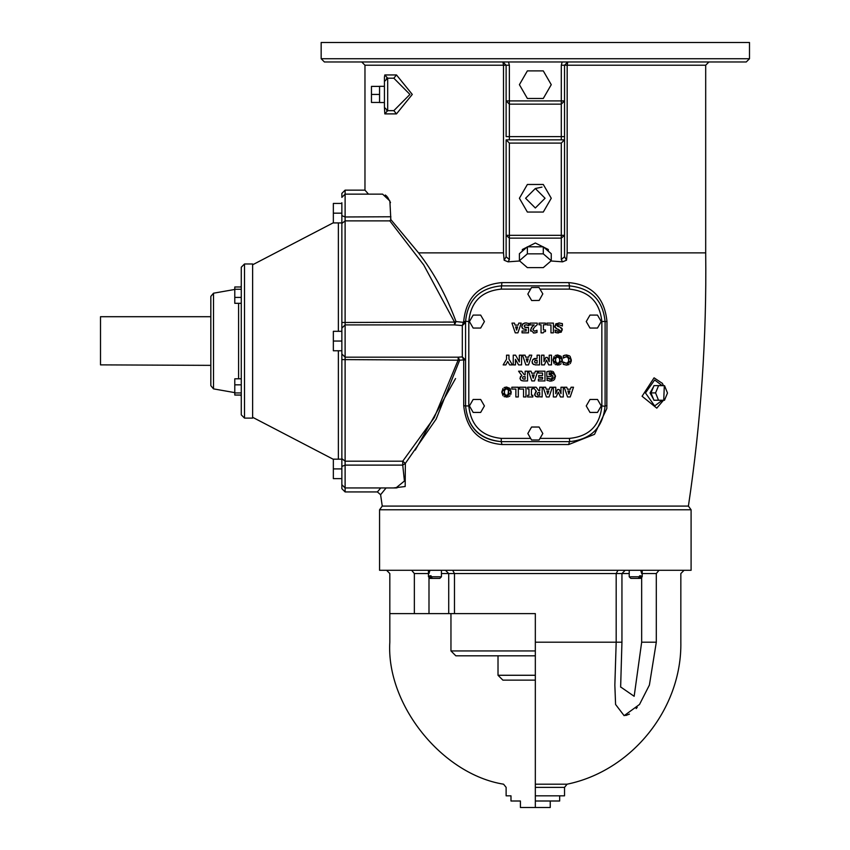 <?xml version="1.0" encoding="UTF-8"?>
<svg xmlns="http://www.w3.org/2000/svg" width="850" height="850" viewBox="0 0 850 850"><rect width="100%" height="100%" fill="white"/><g stroke="black" fill="none" stroke-linecap="round" stroke-linejoin="round"><path stroke-width="1.27" d="M240.933 395.048L241.273 396.493L241.273 395.048L234.781 395.048L234.781 378.813L241.273 378.813L241.273 341.041M241.273 384.827L234.781 384.827M241.273 392.955L234.781 392.955M241.273 297.415L234.781 297.415L234.781 286.981L241.273 286.981M241.273 303.312L234.781 303.312L234.781 297.415M241.273 289.244L234.781 289.244M241.273 395.091L234.781 395.048M341.859 459.17L333.349 459.17L333.349 468.902L341.859 468.902M393.433 487.942L405.174 486.529L405.365 463.388L402.73 465.109L404.43 481.036L395.93 487.942L345.111 487.942L345.111 324.902L341.859 328.132L341.859 223.465L341.859 488.686L345.111 491.927L345.111 487.942L341.859 484.691L341.859 478.635L333.349 478.635L333.349 468.902M341.859 331.309L333.349 331.309L333.349 341.041L341.859 341.041M341.859 350.774L333.349 350.774L333.349 341.041M341.859 215.645L341.859 223.465L345.111 220.873L389.831 220.873L423.736 264.966L454.506 322.086L456.025 321.576L463.686 322.373L456.025 321.576L454.506 324.902L345.111 324.902L345.111 216.973L341.859 215.645L341.859 202.736L341.859 203.437L333.349 203.437L333.349 213.169L341.859 213.169M341.859 222.913L333.349 222.913L333.349 213.169M210.832 365.362L100.502 364.873L100.502 316.71L100.502 364.873M210.832 316.71L100.502 316.71M210.832 296.395L210.832 385.677L210.832 296.395L213.509 293.207L213.509 388.875L213.509 293.207L234.781 289.457M240.954 286.981L241.273 285.589M241.273 267.219L241.273 414.864L241.273 267.219L244.513 263.967L244.513 418.104L244.513 263.967L252.631 263.967L252.631 418.104L252.631 263.967M341.859 193.396L341.859 197.381L345.111 194.14L345.111 190.145L341.859 193.396M333.349 222.764L252.631 264.786M345.111 190.145L364.969 190.145L368.496 194.14M390.904 216.761L345.111 216.973L345.111 194.14L382.585 194.14L389.874 200.982L390.841 219.587L418.54 252.864L503.487 252.864L504.146 260.217L508.056 261.832L509.373 259.579L506.122 256.764L506.122 235.322L509.373 238.138L509.373 235.322L506.122 235.322L506.122 256.764L504.146 260.217M389.831 220.873L390.841 219.587L390.671 218.291M462.315 356.904L458.171 357.181L459.638 360.219L463.696 359.901L463.717 405.663C466.236 429.526 478.975 442.478 501.925 444.529L568.735 444.529L594.522 434.329L606.826 408.542L606.974 321.47C604.541 297.638 591.812 284.686 568.767 282.604L501.893 282.604C478.848 284.686 466.119 297.638 463.686 321.47L462.315 325.571L462.315 356.904L465.566 360.081L463.696 359.901L462.315 356.904M341.859 322.49L454.506 322.086L454.506 324.902L462.315 325.571L465.566 322.479L463.686 322.373M341.859 353.951L345.111 357.181L458.171 357.181L458.171 359.996L434.191 417.743L402.73 461.199L405.365 463.388L436.146 419.092L459.638 360.219L341.859 359.592M535.33 650.941L450.957 650.941L455.823 655.807L535.33 655.807M450.957 650.941L450.957 613.615L450.022 613.615M535.33 675.272L498.015 675.272L502.881 680.138L535.33 680.138M498.015 675.272L498.015 655.807M454.474 613.615L535.33 613.615L535.33 807.5L520.413 807.5L520.413 801.008L510.988 801.008L510.988 795.823L506.122 795.823L506.122 787.366L503.582 784.199C441.979 774.265 386.07 704.501 389.821 642.196L389.821 613.615L454.474 613.615L454.474 573.537L621.371 573.537M550.247 801.008L550.247 807.5L535.33 807.5M510.988 801.008L520.413 801.008M559.672 795.823L559.672 801.008L535.33 801.008M506.122 795.823L510.988 795.823M535.33 787.366L564.538 787.366L564.538 795.823L535.33 795.823M637.213 707.381L636.161 708.571M629.457 714.096L625.749 715.509M617.982 570.286L616.186 573.537L616.186 642.196L614.847 685.1L615.581 704.459L624.144 715.679L639.519 704.448L649.389 685.089L656.306 642.196C688.596 642.196 688.596 642.196 656.306 642.196L656.306 573.537C688.596 573.537 688.596 573.537 656.306 573.537L659.005 570.286M437.676 578.404L430.918 578.404L429.76 575.811L431.046 575.811L432.204 578.404L439.811 578.404L441.437 576.778L431.046 576.778M429.76 576.778L428.453 576.778L428.453 570.286L430.748 570.286M430.918 578.404L430.079 578.404L430.918 578.404M640.9 575.811L639.614 575.811L640.9 575.811L639.742 578.404L632.974 578.404M629.223 570.286L629.223 576.778L630.849 578.404L638.456 578.404L639.614 575.811M640.9 576.778L642.207 576.778L642.207 570.286M639.742 578.404L638.456 578.404M641.665 577.989L641.665 642.196L634.164 696.288L620.638 686.959M379.567 570.286L379.567 509.777L691.093 509.777L691.093 570.286L379.567 570.286L386.58 570.286L389.821 573.537L389.821 642.196M441.437 576.778L441.437 570.286L446.197 570.286M446.771 570.286L452.678 570.286L454.474 573.537L449.289 573.537M519.403 260.738L519.403 253.704L527.372 246.808L543.288 246.808L551.257 253.704L551.257 260.738L543.288 253.842L527.372 253.842L519.403 260.738L527.372 267.633L543.288 267.633L551.257 260.738M527.372 246.808L527.372 253.842M543.288 246.808L543.288 253.842M548.314 251.154L548.314 249.496L535.33 243.004L522.346 249.496L522.346 251.154M545.062 198.262L535.33 207.995L525.597 198.262L535.33 188.519L545.062 198.262M527.372 212.054L543.288 212.054L551.257 198.262L543.288 184.471L527.372 184.471L519.403 198.262L527.372 212.054M527.372 98.473L543.288 98.473L551.257 84.681L543.288 70.89L527.372 70.89L519.403 84.681L527.372 98.473M379.567 102.446L371.461 102.446L371.461 86.392L379.567 86.392M379.567 94.424L371.461 94.424M379.567 102.531L379.567 86.307L379.567 102.531L384.434 102.531M664.477 400.286L653.926 400.233L650.983 392.902L654.001 385.624L658.591 385.624L655.573 392.902L658.516 400.233L664.477 400.286L667.494 393.019L664.551 385.688L658.591 385.624M650.983 392.902L655.573 392.902M653.926 400.233L658.516 400.233M653.533 399.256L650.059 392.955L653.576 386.644M523.334 329.056L522.081 327.877M521.826 327.059L521.783 326.081M528.583 323.372L528.913 325.624L526.171 324.796L524.641 325.231L524.227 326.315L524.737 327.303L528.498 327.377L528.498 332.849L522.038 332.849L522.038 331.011L526.182 331.011L526.182 329.396L524.96 329.418M526.182 329.396L522.941 328.854L521.773 326.411L523.249 323.553M526.352 327.654L528.286 327.377L524.737 327.303L526.352 327.654M528.658 325.603L527.361 324.998M526.511 324.806L528.689 325.624L526.171 324.796L524.641 325.231L524.737 327.303M524.546 323.021L526.575 322.947M522.006 325.051L522.803 323.882L525.746 322.904L528.913 323.499M560.979 387.228L563.284 387.228L563.284 396.961L560.469 396.961L558.312 392.158L556.166 396.961L553.35 396.961L553.35 387.228L555.773 387.228L555.773 393.678L557.547 389.513L559.215 389.513L560.979 393.678L560.979 387.228M573.506 387.228L570.212 396.961L567.545 396.961L564.251 387.228L566.769 387.228L567.375 389.215L570.435 389.215L571.051 387.228L573.506 387.228M569.914 390.979L567.917 390.979L568.905 394.198L569.914 390.979M523.526 396.961L523.526 389.077L519.477 389.077L519.477 387.228L525.969 387.228L525.969 396.961L523.526 396.961M552.372 387.228L549.089 396.961L546.423 396.961L543.129 387.228L545.647 387.228L546.253 389.215L549.312 389.215L549.929 387.228L552.372 387.228M548.781 390.979L546.794 390.979L547.782 394.198L548.781 390.979M508.119 396.95L504.178 396.663M503.009 395.76L501.787 392.094L503.009 388.429M504.178 387.526L506.504 387.026L509.968 388.386L511.222 392.094L510.808 394.453M509.968 395.803L509.171 396.472M508.693 392.094L508.034 389.608L506.504 388.864L504.974 389.629L504.316 392.094L504.974 394.581L506.504 395.324L508.024 394.591L508.513 390.607M504.974 394.581L506.504 395.324L504.974 394.581L506.504 395.324L504.974 394.581L506.504 395.324L508.024 394.591M504.348 392.753L504.496 393.582M505.399 389.204L504.464 390.703M508.034 389.608L506.504 388.864L508.034 389.608L506.504 388.864L508.034 389.608L506.504 388.864L504.974 389.629M508.513 390.586L508.257 389.959M508.513 393.592L508.661 392.753M511.222 392.094L506.504 397.163L501.787 392.094L506.504 387.026L511.222 392.094M533.163 387.228L536.138 387.228L538.847 390.798L539.729 390.798L539.729 387.228L542.162 387.228L542.162 396.961L535.723 396.44L534.586 394.283L536.435 391.372L533.163 387.228M539.729 392.551L537.561 392.881L537.094 393.986L537.699 395.027L539.729 395.176L539.729 392.551M534.809 395.431L535.543 391.967M536.743 396.844L535.341 396.142M538.241 396.961L537.614 396.95M539.028 392.551L537.561 392.881L537.094 393.986L537.699 395.027L538.911 395.176M547.453 380.534L546.858 377.974L551.214 379.121L552.989 376.114L549.185 372.81L549.185 374.723L551.066 374.723L551.066 376.55L546.816 376.55L546.816 371.748L548.133 371.333M549.801 372.789L549.185 372.81L549.801 372.789M552.139 373.607L550.885 372.916M552.149 380.906L549.514 381.087M553.286 371.663L555.507 376.072L554.678 379.089M554.2 379.695L553.286 380.428M548.303 371.28L552.181 371.206M547.081 377.974L550.088 379.312L552.149 378.516M546.816 371.748L550.492 370.993L555.507 376.072L550.418 381.119L546.858 380.269M527.595 387.228L532.833 387.228L532.833 388.928L531.441 388.928L531.441 395.271L532.833 395.271L532.833 396.961L527.595 396.961L527.595 395.271L528.987 395.271L528.987 388.928L527.595 388.928L527.595 387.228M532.196 374.956L533.194 378.176L534.193 374.956L532.196 374.956M531.059 371.195L531.664 373.182L534.724 373.182L535.341 371.195L537.784 371.195L534.491 380.938L531.824 380.938L528.541 371.195L531.059 371.195M511.817 387.228L518.309 387.228L518.309 396.961L515.865 396.961L515.865 389.077L511.817 389.077L511.817 387.228M520.051 378.877L520.508 376.444M521.698 375.413L518.574 371.195L521.549 371.195L524.259 374.776L525.141 374.776L525.141 371.195L527.563 371.195L527.563 380.938L523.037 380.917M522.134 380.811L520.753 380.12M524.439 376.529L522.973 376.848L522.506 377.953L523.111 378.994L525.141 379.142L525.141 376.529L522.973 376.848L522.506 377.953L523.111 378.994L524.322 379.142M523.653 380.938L521.135 380.418L519.998 378.261L521.847 375.339M544.967 371.195L544.967 380.938L538.39 380.938L538.39 379.079L542.544 379.079L542.544 377.368L538.719 377.368L538.719 375.519L542.544 375.519L542.544 373.054L538.39 373.054L538.39 371.195L544.967 371.195M568.894 364.586L566.546 365.096L563.253 364.278L563.253 361.962L566.164 363.269L567.97 362.525L568.799 360.017L567.917 357.499L566.143 356.809L563.253 358.105L563.253 355.821L564.921 355.172M563.582 355.661L566.557 354.981L569.521 355.863M566.047 354.992L571.317 360.028L571.115 361.728M564.304 355.364L566.557 354.981M564.485 357.329L566.143 356.809L564.485 357.329M568.597 358.615L568.214 357.839M568.183 362.259L568.682 361.101M563.476 364.395L566.546 365.096L571.317 360.028L570.084 356.352M570.711 362.759L570.031 363.715M567.917 357.499L566.143 356.809M563.253 355.821L564.602 355.268M564.559 362.769L566.164 363.269L567.97 362.525M554.168 363.704L552.957 360.039L557.674 354.971L562.381 360.039L557.674 365.107L552.957 360.039L554.168 356.373M555.337 355.47L557.674 354.971L561.128 356.331L562.381 360.039L561.967 362.397M556.559 357.138L559.194 357.553L557.664 356.809L556.134 357.574L555.475 360.039L556.144 362.525L557.664 363.269L559.183 362.536L559.852 360.039L558.769 357.138M559.683 358.551L559.417 357.903M559.672 361.537L559.831 360.697M556.144 362.525L557.664 363.269L559.183 362.536M559.279 364.894L555.337 364.608M561.128 363.747L560.341 364.416M557.122 363.205L557.664 363.269M555.507 360.697L555.656 361.526M555.953 357.85L555.645 358.562M533.619 364.501L532.344 363.279M532.334 363.237L532.068 361.505M535.766 364.905L533.205 364.267L532.058 361.834L532.897 359.518L537.094 358.36L537.094 355.172L539.548 355.172L539.548 364.905L535.128 364.884M532.058 361.834L532.897 359.518L534.395 358.572M535.192 358.392L534.087 358.679M536.924 360.177L534.99 360.57L534.565 361.771L535.224 362.897L537.094 363.088L537.094 360.177L534.99 360.57L534.565 361.771L535.224 362.897L536.754 363.088M535.744 360.23L534.99 360.57M541.567 355.172L543.989 355.172L543.989 361.622L545.764 357.457L547.432 357.457L549.196 361.622L549.196 355.172L551.501 355.172L551.501 364.905L548.686 364.905L546.529 360.103L544.383 364.905L541.567 364.905L541.567 355.172M526.214 358.923L527.202 362.142L528.211 358.923L526.214 358.923M525.066 355.172L525.672 357.159L528.732 357.159L529.348 355.172L531.792 355.172L528.509 364.905L525.842 364.905L522.548 355.172L525.066 355.172M503.168 364.905L506.526 359.231L506.526 355.172L508.969 355.172L508.969 359.114L512.391 364.905L509.607 364.905L507.705 361.431L505.867 364.905L503.168 364.905M521.581 364.905L518.585 364.905L515.472 359.327L515.472 364.905L513.241 364.905L513.241 355.172L515.589 355.172L519.35 361.951L519.35 355.172L521.581 355.172L521.581 364.905M546.911 323.117L553.403 323.117L553.403 332.849L550.959 332.849L550.959 324.966L546.911 324.966L546.911 323.117M554.869 327.324L555.794 323.829L559.725 322.979M555.613 332.584L555.039 330.14L558.184 331.245L559.852 330.257L555.921 328.429M557.26 328.961L558.184 329.184M556.909 331.043L557.526 331.192M561.202 332.169L556.58 332.849M562.137 328.769L561.351 332.053M559.842 327.08L561.861 328.281M561.776 323.436L562.413 323.691L562.413 326.007L558.864 324.711L557.154 325.741L560.246 327.207L562.349 329.959L558.312 333.019L555.039 332.371M557.154 325.741L558.121 326.676L557.154 325.741L558.864 324.711M558.184 331.245L559.852 330.257M556.654 328.769L554.657 326.156L558.875 322.936L562.413 323.691M530.081 323.117L537.232 323.117L537.232 324.7L534.331 327.282L532.971 329.768L534.512 331.181L536.998 330.31L536.998 332.435L534.023 333.041L530.506 330.098L532.259 326.634L534.204 324.955L530.081 324.955L530.081 323.117M536.329 325.444L535.606 326.06M533.301 328.589L533.024 329.301M535.574 330.969L534.809 331.16M535.883 330.852L536.807 330.31M531.59 327.367L533.747 325.316M530.644 331.118L531.229 327.866M535.564 332.871L533.386 333.009M545.477 331.543L543.862 331.787L543.171 332.871L541.046 332.871L541.046 324.806L539.038 324.806L539.038 323.117L545.477 323.117L545.477 324.806L543.416 324.806L543.416 329.959L545.477 329.959L545.477 331.543L543.862 331.787L543.171 332.871M521.209 323.117L517.916 332.849L515.249 332.849L511.955 323.117L514.473 323.117L515.079 325.104L518.149 325.104L518.755 323.117L521.209 323.117M517.618 326.868L515.621 326.868L516.609 330.087L517.618 326.868M473.174 412.431L480.664 412.431L484.415 405.939L480.664 399.447L473.174 399.447L469.423 405.939L473.174 412.431M597.486 315.084L589.996 315.084L586.245 321.566L589.996 328.058L597.486 328.058L601.237 321.566L597.486 315.084M539.081 427.029L531.579 427.029L527.839 433.521L531.579 440.013L539.081 440.013L542.821 433.521L539.081 427.029M531.494 287.544L527.839 294.079L531.664 300.528L539.166 300.433L542.821 293.888L538.996 287.449L531.494 287.544M597.486 399.447L589.996 399.447L586.245 405.939L589.996 412.431L597.486 412.431L601.237 405.939L597.486 399.447M473.174 328.058L480.664 328.058L484.415 321.566L480.664 315.084L473.174 315.084L469.423 321.566L473.174 328.058M390.501 202.619L387.515 197.041M386.835 196.286L385.294 195.011M509.373 259.579L509.373 238.138L561.287 238.138L561.287 259.579L562.604 261.832L566.514 260.217L567.173 252.864L705.691 252.864C706.732 337.737 700.974 422.152 688.404 506.09L382.256 506.09L380.598 494.721L386.091 487.942M379.567 86.307L384.434 86.307L384.434 81.441L387.685 78.2L384.816 74.949L384.434 77.127L384.434 107.397L387.685 110.649L393.837 110.649L396.483 113.889L412.282 94.424L396.483 74.949L384.816 74.949M384.434 107.397L384.816 113.889L387.685 110.649L387.685 78.2L393.837 78.2L396.483 74.949M386.516 78.412L387.685 78.2M386.644 110.479L387.685 110.649M393.837 78.2L409.934 94.424L393.837 110.649M501.925 444.529L501.256 441.639C479.804 439.758 467.904 427.858 465.566 405.939C467.829 427.465 479.729 439.365 501.256 441.639L569.404 441.639C591.079 439.514 602.979 427.614 605.094 405.939L605.094 321.566C602.831 300.039 590.931 288.139 569.404 285.876L501.256 285.876C479.581 287.991 467.681 299.891 465.566 321.566L465.566 405.939L463.717 405.663M539.984 289.117L569.404 289.117C588.976 291.178 599.792 302.005 601.853 321.566L601.853 405.939L605.094 406.279M569.734 441.628L569.404 438.388L540.016 438.388M663.457 400.286L656.784 408.138L642.079 396.259L654.075 377.825L662.426 383.414M664.317 385.688L663.733 400.286M381.894 493.117L380.598 494.721L377.389 491.927L380.768 487.942M455.547 378.547L415.278 450.075M562.604 261.832L550.959 260.982M519.701 260.982L508.056 261.832M456.025 321.576C446.239 295.269 433.744 272.372 418.54 252.864M568.735 444.529L569.404 441.639M530.644 438.388L501.256 438.388C481.684 436.326 470.868 425.51 468.807 405.939L468.807 321.566L465.566 321.236M468.807 321.566C470.73 301.856 481.546 291.04 501.256 289.117L501.893 282.604M569.574 285.876L568.767 282.604M605.094 321.406L601.853 321.566M561.287 259.579L564.538 256.764L564.538 235.322L561.287 235.322L561.287 238.138L564.538 235.322L564.538 136.606L564.538 139.846L506.122 139.846L509.373 143.097L561.287 143.097L564.538 139.846M506.122 139.846L506.122 235.322M364.969 190.145L364.969 65.216L503.487 65.216L502.881 61.965L506.122 65.216L509.373 65.216L509.373 104.157L561.287 104.157L561.287 100.906L506.122 100.906L509.373 104.157L509.373 136.606L506.122 136.606L506.122 65.216L503.487 65.216L503.487 252.864M561.287 139.846L561.287 104.157L564.538 100.906L561.287 100.906L561.287 65.216L564.538 65.216L567.779 61.965L567.173 65.216L564.538 65.216L564.538 136.606L509.373 136.606L509.373 139.846M566.514 260.217L564.538 256.764L564.538 235.322M324.402 61.965L746.258 61.965L324.402 61.965L321.162 58.724L749.498 58.724L321.162 58.724L321.162 42.5L749.498 42.5L321.162 42.5M395.941 487.942L397.056 487.847M710.558 42.5L679.628 42.5M661.789 42.5L408.871 42.5M391.032 42.5L360.103 42.5M379.567 509.777L382.256 506.09M238.584 303.312L238.584 378.813M338.374 222.913L338.374 331.309M338.374 350.774L338.374 459.17M341.859 458.618L345.111 461.199L402.73 461.199L402.73 465.109L345.111 465.109L341.859 466.427M411.655 570.286L414.354 573.537C382.064 573.537 382.064 573.537 414.354 573.537L414.354 613.615M564.538 787.366L567.067 784.199L535.33 784.199M621.371 642.196L535.33 642.196M639.614 576.778L630.53 576.778M429.951 570.286L428.995 573.537L414.354 573.537M441.437 573.537L448.715 573.537L445.464 570.286M640.709 570.286L641.665 573.537L656.306 573.537M625.196 570.286L621.945 573.537L629.223 573.537M641.665 642.196L656.306 642.196M428.995 613.615L428.995 577.989M601.853 405.939C599.93 425.648 589.114 436.464 569.404 438.388M501.256 289.117L530.612 289.117M567.173 252.864L567.173 65.216L705.691 65.216L705.691 252.864M384.816 113.889L396.483 113.889M468.807 405.939L465.566 405.939M501.256 441.639L501.256 438.388M569.404 285.876L569.404 289.117M662.224 400.286L654.649 405.939L645.469 392.955L654.649 379.982L662.235 385.666M535.33 188.519L541.971 187.106M465.566 321.566L463.686 321.47M605.094 321.566L606.974 321.47M605.094 405.939L606.942 405.663M561.287 143.097L561.287 235.322L509.373 235.322L509.373 143.097M562.158 61.965L561.287 65.216M509.373 65.216L508.502 61.965M234.781 392.626L213.509 388.875L210.832 385.677M252.631 418.104L244.513 418.104L241.273 414.864M252.631 417.297L333.349 459.319M567.067 784.199C632.007 770.897 682.019 708.475 680.839 642.196L680.839 573.537L684.08 570.286M428.453 576.778L430.079 578.404M642.207 576.778L640.581 578.404M621.945 573.537L621.945 642.196L620.638 687.119M448.715 613.615L448.715 573.537M663.478 385.677L662.331 383.233M705.691 65.216L708.932 61.965M364.969 65.216L361.717 61.965M345.111 491.927L377.389 491.927M691.093 509.777L688.404 506.09M749.498 42.5L749.498 58.724L746.258 61.965"/></g></svg>
